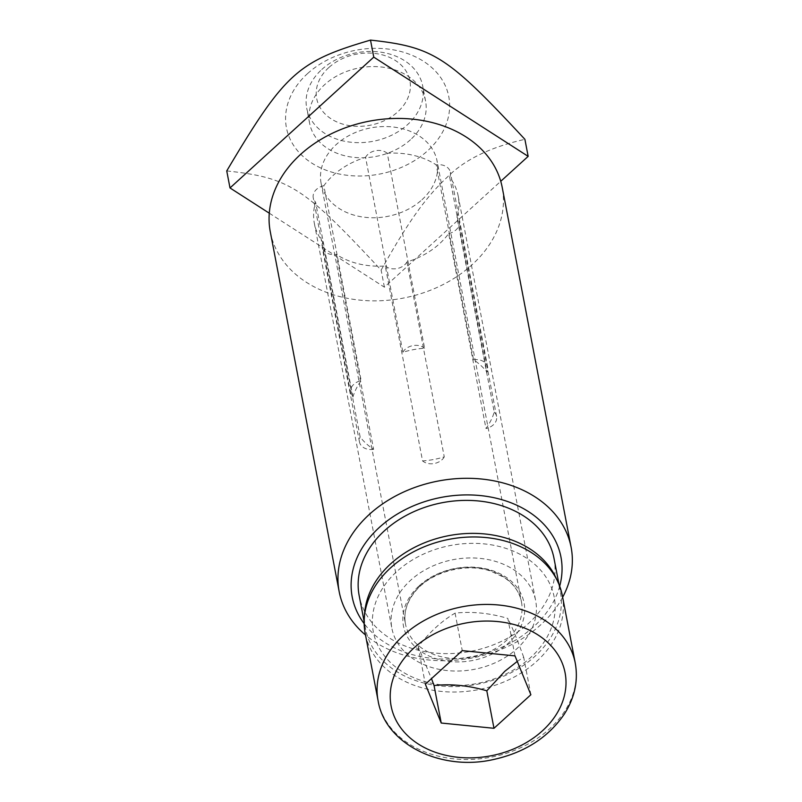<?xml version="1.0" encoding="UTF-8"?>
<svg xmlns="http://www.w3.org/2000/svg" width="802" height="802" viewBox="0 0 802 802"><rect width="100%" height="100%" fill="white"/><g stroke="black" fill="none" stroke-linecap="round" stroke-linejoin="round"><path stroke-width="0.6" stroke-dasharray="4.01 3.01" d="M307.557 73.594A82.656 63.057 -10.8 0 1 423.506 61.303A82.656 63.057 -10.8 0 1 427.636 150.766A82.656 63.057 -10.8 0 1 311.697 163.047A82.656 63.057 -10.8 0 1 307.557 73.594M410.484 139.738A59.037 45.042 -10.8 0 1 350.153 156.861A59.037 45.042 -10.8 0 1 309.612 123.277A59.037 45.042 -10.8 0 1 359.126 67.939A59.037 45.042 -10.8 0 1 425.581 101.072A59.037 45.042 -10.8 0 1 410.484 139.738M269.282 213.192L384.399 287.176L500.749 181.292M421.972 199.718A59.037 45.042 169.2 0 0 437.07 161.052A59.037 45.042 169.2 0 0 370.614 127.919A59.037 45.042 169.2 0 0 321.101 183.257A59.037 45.042 169.2 0 0 361.632 216.841A59.037 45.042 169.2 0 0 421.972 199.718M226.745 170.916C289.642 177.813 303.597 186.776 381.14 270.144C410.223 218.064 427.536 195.668 447.666 176.781C464.849 159.568 490.593 147.087 524.899 139.327M384.399 287.176L381.14 270.144M562.332 595.625A100.36 76.571 -10.8 0 1 536.668 661.349A100.36 76.571 -10.8 0 1 434.103 690.462A100.36 76.571 -10.8 0 1 365.191 633.359M379.085 594.462A92.1 70.265 169.2 0 0 429.331 682.763A92.1 70.265 169.2 0 0 548.448 634.522A92.1 70.265 169.2 0 0 498.202 546.222A92.1 70.265 169.2 0 0 379.085 594.462M396.449 598.573A73.203 55.849 -10.8 0 1 472.508 557.951A73.203 55.849 -10.8 0 1 535.666 600.728A73.203 55.849 -10.8 0 1 531.074 630.412A73.203 55.849 -10.8 0 1 455.025 671.033A73.203 55.849 -10.8 0 1 391.867 628.257A73.203 55.849 -10.8 0 1 396.449 598.573M321.813 69.483A59.037 45.042 -10.8 0 1 382.153 52.361A59.037 45.042 -10.8 0 1 422.684 85.944A59.037 45.042 -10.8 0 1 407.586 124.611A59.037 45.042 -10.8 0 1 347.256 141.733A59.037 45.042 -10.8 0 1 306.715 108.15A59.037 45.042 -10.8 0 1 321.813 69.483M328.83 67.538A47.448 36.2 169.2 0 0 352.73 126.054A47.448 36.2 169.2 0 0 408.318 75.468A47.448 36.2 169.2 0 0 328.83 67.538M515.004 655.896L507.826 618.412C489.551 613.049 471.967 611.294 455.075 613.139C442.092 620.728 429.792 631.916 418.183 646.713L431.496 678.612M418.183 646.713L425.361 684.196M455.075 613.139L462.253 650.633M517.26 661.409L523.696 657.239L530.874 694.732M523.696 657.239C517.711 640.688 512.428 627.745 507.826 618.412M352.91 397.01L315.587 202.084A73.203 55.849 169.2 0 0 314.354 223.407A73.203 55.849 169.2 0 0 322.825 242.054L360.148 436.99A73.203 55.849 169.2 0 0 373.602 449.331L336.279 254.404A73.203 55.849 169.2 0 0 385.241 265.983L422.554 460.909A73.203 55.849 169.2 0 0 444.268 456.889L406.955 261.953A73.203 55.849 169.2 0 0 448.669 233.572L485.982 428.499A73.203 55.849 169.2 0 0 490.884 420.489A73.203 55.849 169.2 0 0 494.243 412.128L456.929 217.192A73.203 55.849 169.2 0 0 458.163 195.878A73.203 55.849 169.2 0 0 449.691 177.222L487.004 372.158A73.203 55.849 169.2 0 0 473.551 359.807L436.228 164.881A73.203 55.849 169.2 0 0 387.276 153.302L424.599 348.228A73.203 55.849 169.2 0 0 402.885 352.248L365.562 157.322A73.203 55.849 169.2 0 0 323.848 185.713L361.161 380.639A12.992 9.905 169.2 0 0 350.564 392.759A12.992 9.905 169.2 0 0 352.91 397.01A73.203 55.849 169.2 0 1 361.161 380.639M323.848 185.713A12.992 9.905 169.2 0 0 313.251 197.833A12.992 9.905 169.2 0 0 315.587 202.084M270.294 231.838A118.074 90.085 169.2 0 0 372.158 300.84A118.074 90.085 169.2 0 0 494.824 235.327A118.074 90.085 169.2 0 0 502.222 187.437M562.643 597.239A118.074 90.085 -10.8 0 1 365.501 634.983M559.686 586.172A106.265 81.072 -10.8 0 1 554.292 600.117A106.265 81.072 -10.8 0 1 462.724 658.061A106.265 81.072 -10.8 0 1 364.158 623.605M494.243 412.128A12.992 9.905 -10.8 0 1 496.588 416.378A12.992 9.905 -10.8 0 1 485.982 428.499M448.669 233.572A12.992 9.905 169.2 0 0 459.265 221.452A12.992 9.905 169.2 0 0 456.929 217.192M556.558 579.154A99.177 75.669 -10.8 0 1 560.317 591.345A99.177 75.669 -10.8 0 1 554.102 631.565A99.177 75.669 -10.8 0 1 451.055 686.602A99.177 75.669 -10.8 0 1 365.491 628.638A99.177 75.669 -10.8 0 1 364.479 615.926M554.002 558.352A99.177 75.669 -10.8 0 1 547.786 598.573A99.177 75.669 -10.8 0 1 444.739 653.61A99.177 75.669 -10.8 0 1 359.176 595.655M449.691 177.222A12.992 9.905 169.2 0 0 450.363 172.26A12.992 9.905 169.2 0 0 436.228 164.881M387.276 153.302A12.992 9.905 169.2 0 0 365.562 157.322M322.825 242.054A12.992 9.905 169.2 0 0 322.153 247.026A12.992 9.905 169.2 0 0 336.279 254.404M385.241 265.983A12.992 9.905 169.2 0 0 406.955 261.953M402.885 352.248A12.992 9.905 -10.8 0 1 424.599 348.228M473.551 359.807A12.992 9.905 -10.8 0 1 487.676 367.186A12.992 9.905 -10.8 0 1 487.004 372.158M444.268 456.889A12.992 9.905 -10.8 0 1 422.554 460.909M373.602 449.331A12.992 9.905 -10.8 0 1 359.476 441.952A12.992 9.905 -10.8 0 1 360.148 436.99M420.589 585.43A59.037 45.042 169.2 0 0 405.491 624.096A59.037 45.042 169.2 0 0 446.022 657.68A59.037 45.042 169.2 0 0 506.363 640.557A59.037 45.042 169.2 0 0 521.46 601.891A59.037 45.042 169.2 0 0 503.405 576.658A59.037 45.042 169.2 0 0 420.589 585.43M419.165 585.831A61.403 46.847 -10.8 0 1 505.29 576.698A61.403 46.847 -10.8 0 1 508.368 643.154A61.403 46.847 -10.8 0 1 422.233 652.287A61.403 46.847 -10.8 0 1 419.165 585.831M378.113 700.838A100.36 76.571 169.2 0 0 447.015 757.93A100.36 76.571 169.2 0 0 549.591 728.817A100.36 76.571 169.2 0 0 575.255 663.094M321.101 183.257L405.491 624.096C403.446 613.099 406.634 602.312 415.045 591.736C430.443 572.087 465.431 562.382 490.603 571.084L503.726 577.189C513.631 583.776 519.536 592.016 521.46 601.891L437.07 161.052M425.581 101.072L422.684 85.944M309.612 123.277L306.715 108.15M350.564 392.759L313.251 197.833M314.354 223.407L391.867 628.257M458.163 195.878L535.666 600.728M496.588 416.378L459.265 221.452M364.148 621.64L365.491 628.638M558.974 584.337L560.317 591.345M487.676 367.186L450.363 172.26M359.476 441.952L322.153 247.026"/><path stroke-width="1.2" d="M500.749 181.292L528.157 156.36L373.762 57.132L230.004 187.949L269.282 213.192M528.157 156.36L524.899 139.327C447.356 55.96 433.401 46.997 370.504 40.1C297.803 61.363 284.81 73.182 226.745 170.916L230.004 187.949M373.762 57.132L370.504 40.1M378.113 700.838L365.191 633.359A100.36 76.571 -10.8 0 1 390.855 567.636A100.36 76.571 -10.8 0 1 493.43 538.523A100.36 76.571 -10.8 0 1 562.332 595.625L575.255 663.094A100.36 76.571 169.2 0 0 544.568 620.187A100.36 76.571 169.2 0 0 403.777 635.114A100.36 76.571 169.2 0 0 378.113 700.838C385.13 743.815 440.077 771.133 492.137 759.815C524.047 753.038 548.107 737.78 564.347 714.041C574.753 697.69 578.392 680.708 575.255 663.094M425.361 684.196L462.253 650.633L515.004 655.896L530.874 694.732L493.982 728.296L441.23 723.033L425.361 684.196M431.496 678.612L434.052 685.55C450.945 683.695 468.528 685.449 486.804 690.813L493.982 728.296M434.052 685.55L441.23 723.033M486.804 690.813L504.739 671.344L517.26 661.409M365.501 634.983A118.074 90.085 -10.8 0 1 339.186 591.706A118.074 90.085 -10.8 0 1 346.584 543.826A118.074 90.085 -10.8 0 1 469.25 478.313A118.074 90.085 -10.8 0 1 571.124 547.305A118.074 90.085 -10.8 0 1 563.716 595.194A118.074 90.085 -10.8 0 1 562.643 597.239M571.124 547.305L502.222 187.437A118.074 90.085 169.2 0 0 400.358 118.445A118.074 90.085 169.2 0 0 277.692 183.959A118.074 90.085 169.2 0 0 270.294 231.838L339.186 591.706M364.158 623.605A106.265 81.072 -10.8 0 1 358.875 553.891A106.265 81.072 -10.8 0 1 487.706 496.528A106.265 81.072 -10.8 0 1 559.686 586.172M364.479 615.926A99.177 75.669 -10.8 0 1 371.707 588.417A99.177 75.669 -10.8 0 1 466.483 533.53A99.177 75.669 -10.8 0 1 556.558 579.154M364.148 621.64L359.176 595.655A99.177 75.669 -10.8 0 1 365.391 555.435A99.177 75.669 -10.8 0 1 468.428 500.398A99.177 75.669 -10.8 0 1 554.002 558.352L558.974 584.337M538.012 634.953A88.551 67.558 -10.8 0 1 542.443 730.802A88.551 67.558 -10.8 0 1 418.213 743.975A88.551 67.558 -10.8 0 1 413.782 648.116A88.551 67.558 -10.8 0 1 538.012 634.953"/></g></svg>
